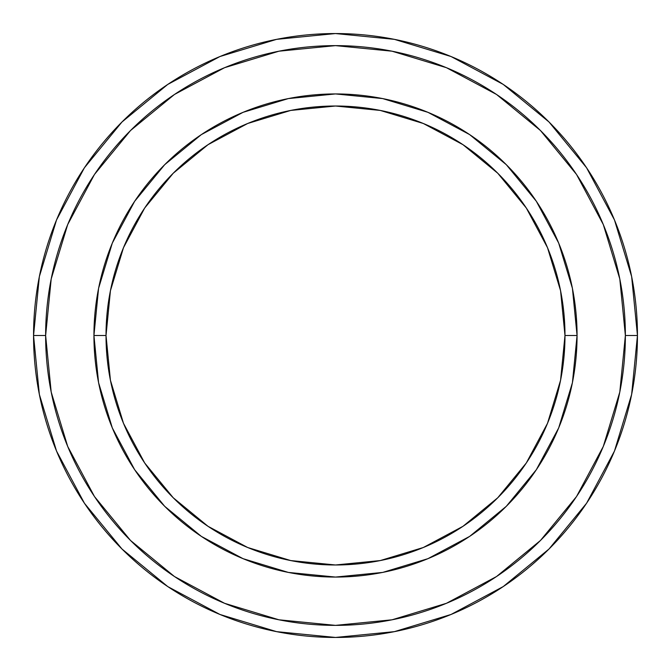 <?xml version="1.0" encoding="UTF-8"?>
<svg xmlns="http://www.w3.org/2000/svg" width="671" height="671" viewBox="0 0 671 671"><rect width="100%" height="100%" fill="white"/><g stroke="black" fill="none" stroke-linecap="round" stroke-linejoin="round"><path stroke-width="1.01" d="M93.94 335.5L106.018 335.5A229.482 229.482 0 0 1 335.5 106.018A229.482 229.482 0 0 1 564.982 335.5L577.06 335.5A241.56 241.56 0 0 0 335.5 93.94A241.56 241.56 0 0 0 93.94 335.5A241.56 241.56 0 0 1 335.5 93.94A241.56 241.56 0 0 1 577.06 335.5A241.56 241.56 0 0 1 335.5 577.06A241.56 241.56 0 0 1 93.94 335.5A241.56 241.56 0 0 0 335.5 577.06A241.56 241.56 0 0 0 577.06 335.5L564.982 335.5L560.57 290.728L547.511 247.683L526.307 208.01L497.765 173.235L462.99 144.693L423.317 123.489L380.272 110.43L335.5 106.018L290.728 110.43L247.683 123.489L208.01 144.693L173.235 173.235L144.693 208.01L123.489 247.683L110.43 290.728L106.018 335.5L110.43 380.272L123.489 423.317L144.693 462.99L173.235 497.765L208.01 526.307L247.683 547.511L290.728 560.57L335.5 564.982L380.272 560.57L423.317 547.511L462.99 526.307L497.765 497.765L526.307 462.99L547.511 423.317L560.57 380.272L564.982 335.5A229.482 229.482 0 0 1 335.5 564.982A229.482 229.482 0 0 1 106.018 335.5L93.94 335.5M33.55 335.5A301.95 301.95 0 0 0 335.5 637.45A301.95 301.95 0 0 0 637.45 335.5L625.372 335.5A289.872 289.872 0 0 1 335.5 625.372A289.872 289.872 0 0 1 45.628 335.5L51.197 392.049L67.696 446.433L94.477 496.548L130.526 540.474L174.452 576.523L224.567 603.304L278.951 619.803L335.5 625.372L392.049 619.803L446.433 603.304L496.548 576.523L540.474 540.474L576.523 496.548L603.304 446.433L619.803 392.049L625.372 335.5L619.803 278.951L603.304 224.567L576.523 174.452L540.474 130.526L496.548 94.477L446.433 67.696L392.049 51.197L335.5 45.628L278.951 51.197L224.567 67.696L174.452 94.477L130.526 130.526L94.477 174.452L67.696 224.567L51.197 278.951L45.628 335.5L33.55 335.5L45.628 335.5A289.872 289.872 0 0 1 335.5 45.628A289.872 289.872 0 0 1 625.372 335.5L637.45 335.5A301.95 301.95 0 0 0 335.5 33.55A301.95 301.95 0 0 0 33.55 335.5A301.95 301.95 0 0 1 335.5 33.55A301.95 301.95 0 0 1 637.45 335.5A301.95 301.95 0 0 1 335.5 637.45A301.95 301.95 0 0 1 33.55 335.5L39.354 276.595L56.532 219.945L84.378 167.825M577.06 335.575L572.438 382.512M572.38 382.839L558.675 427.939L536.347 469.7L506.311 506.311L469.767 536.305M469.641 536.397L427.939 558.675L382.839 572.38M382.512 572.438L335.575 577.06M335.425 577.06L288.488 572.438M288.262 572.397L243.061 558.675L201.459 536.456M201.3 536.347L164.689 506.311L134.695 469.767M134.653 469.7L112.325 427.939L98.629 382.856M98.562 382.512L93.94 335.575M93.94 335.425L98.562 288.488M98.629 288.144L112.325 243.061L134.653 201.3L164.689 164.689L201.233 134.695M201.359 134.603L243.061 112.325L288.262 98.603M288.488 98.562L335.425 93.94M335.575 93.94L382.512 98.562M382.738 98.603L427.939 112.325L469.541 134.544M469.7 134.653L506.311 164.689L536.305 201.233M536.347 201.3L558.675 243.061L572.371 288.144M572.438 288.488L577.06 335.425M84.437 167.742L121.988 121.988L167.666 84.496M167.742 84.437L219.945 56.532L276.595 39.354L335.399 33.55M335.5 33.55L394.405 39.354L451.055 56.532L503.175 84.378M503.258 84.437L549.012 121.988L586.504 167.666M586.563 167.742L614.468 219.945L631.646 276.595L637.45 335.399M637.45 335.5L631.646 394.405L614.468 451.055L586.622 503.175M586.563 503.258L549.012 549.012L503.334 586.504M503.258 586.563L451.055 614.468L394.405 631.646L335.601 637.45M335.5 637.45L276.595 631.646L219.945 614.468L167.825 586.622M167.742 586.563L121.988 549.012L84.496 503.334M84.437 503.258L56.532 451.055L39.354 394.405L33.55 335.601"/></g></svg>
